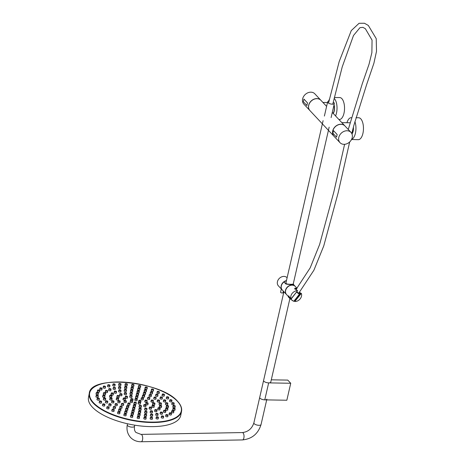 <?xml version="1.0" encoding="UTF-8"?>
<svg xmlns="http://www.w3.org/2000/svg" width="465" height="465" viewBox="0 0 465 465"><rect width="100%" height="100%" fill="white"/><g stroke="black" fill="none" stroke-linecap="round" stroke-linejoin="round"><path stroke-width="0.7" d="M289.916 298.513L270.764 382.125A3.679 1.389 -167.1 0 1 267.509 382.776A3.679 1.389 -167.1 0 1 263.707 381.004A3.679 1.389 -167.1 0 1 263.585 380.48A3.679 1.389 12.9 0 0 268.66 382.881L290.73 383.265L286.841 400.237L264.771 399.853A3.679 1.389 12.9 0 1 259.703 397.453L253.867 422.912C251.943 428.684 248.101 431.904 242.346 432.566L141.023 434.386L135.96 432.462C134.629 431.241 134.147 429.172 134.507 426.271L134.722 425.167M99.19 399.778A1.174 0.459 -169 0 1 99.208 399.801A1.174 0.459 -169 0 1 99.237 399.958A1.174 0.459 -169 0 1 98.185 400.214A1.174 0.459 -169 0 1 96.964 399.668A1.174 0.459 -169 0 1 96.987 399.644M96.964 399.668A1.174 0.459 -169 0 1 96.929 399.511A1.174 0.459 -169 0 1 97.04 399.359M98.127 396.918A1.174 0.459 -169 0 1 98.173 397.029A1.174 0.459 -169 0 1 98.167 397.098A1.174 0.459 -169 0 1 97.016 397.343A1.174 0.459 -169 0 1 95.866 396.715A1.174 0.459 -169 0 1 95.866 396.651A1.174 0.459 -169 0 1 95.97 396.5M98.225 394.215A1.174 0.459 -169 0 1 98.272 394.39A1.174 0.459 -169 0 1 98.266 394.401A1.174 0.459 -169 0 1 97.016 394.616A1.174 0.459 -169 0 1 95.964 393.942A1.174 0.459 -169 0 1 96.075 393.797M99.493 391.751A1.174 0.459 -169 0 1 99.533 391.925A1.174 0.459 -169 0 1 99.493 392.012A1.174 0.459 -169 0 1 98.179 392.129A1.174 0.459 -169 0 1 97.232 391.478A1.174 0.459 -169 0 1 97.272 391.391A1.174 0.459 -169 0 1 97.336 391.332M101.882 389.594A1.174 0.459 -169 0 1 101.928 389.775A1.174 0.459 -169 0 1 101.818 389.926A1.174 0.459 -169 0 1 100.475 389.955A1.174 0.459 -169 0 1 99.62 389.327A1.174 0.459 -169 0 1 99.731 389.176M105.328 387.822A1.174 0.459 -169 0 1 105.375 388.002A1.174 0.459 -169 0 1 105.16 388.205A1.174 0.459 -169 0 1 103.823 388.153A1.174 0.459 -169 0 1 103.067 387.554A1.174 0.459 -169 0 1 103.178 387.403M109.728 386.485A1.174 0.459 -169 0 1 109.769 386.665A1.174 0.459 -169 0 1 109.426 386.903A1.174 0.459 -169 0 1 108.13 386.781A1.174 0.459 -169 0 1 107.467 386.212A1.174 0.459 -169 0 1 107.572 386.066M114.936 385.619A1.174 0.459 -169 0 1 114.983 385.799A1.174 0.459 -169 0 1 114.477 386.066A1.174 0.459 -169 0 1 113.251 385.88A1.174 0.459 -169 0 1 112.675 385.346A1.174 0.459 -169 0 1 112.786 385.2M120.755 385.537A1.174 0.459 -169 0 1 120.766 385.561L121.022 384.142A1.099 0.43 11 0 0 120.935 383.916A1.099 0.43 11 0 0 119.761 383.474A1.099 0.43 11 0 0 118.871 383.724A1.099 0.43 11 0 0 118.964 383.95A1.099 0.43 11 0 0 120.133 384.392A1.099 0.43 11 0 0 121.022 384.142M120.807 385.252A1.174 0.459 -169 0 1 120.853 385.433A1.174 0.459 -169 0 1 120.173 385.712A1.174 0.459 -169 0 1 118.546 384.985A1.174 0.459 -169 0 1 118.656 384.834M127.154 385.398A1.174 0.459 -169 0 1 127.201 385.578A1.174 0.459 -169 0 1 126.329 385.851A1.174 0.459 -169 0 1 124.893 385.13A1.174 0.459 -169 0 1 125.004 384.979M133.792 386.055A1.174 0.459 -169 0 1 133.839 386.229A1.174 0.459 -169 0 1 132.769 386.485A1.174 0.459 -169 0 1 131.531 385.781A1.174 0.459 -169 0 1 131.642 385.636M140.511 387.194A1.174 0.459 -169 0 1 140.558 387.368A1.174 0.459 -169 0 1 139.285 387.589A1.174 0.459 -169 0 1 138.25 386.921A1.174 0.459 -169 0 1 138.361 386.775M147.114 388.781A1.174 0.459 -169 0 1 147.155 388.961A1.174 0.459 -169 0 1 145.69 389.135A1.174 0.459 -169 0 1 144.853 388.513A1.174 0.459 -169 0 1 144.958 388.362M153.392 390.78A1.174 0.459 -169 0 1 153.438 390.955A1.174 0.459 -169 0 1 151.782 391.071A1.174 0.459 -169 0 1 151.131 390.507A1.174 0.459 -169 0 1 151.241 390.362M159.164 393.117A1.174 0.459 -169 0 1 159.21 393.297A1.174 0.459 -169 0 1 158.542 393.576A1.174 0.459 -169 0 1 157.379 393.338A1.174 0.459 -169 0 1 156.903 392.849A1.174 0.459 -169 0 1 157.007 392.698M164.244 395.732A1.174 0.459 -169 0 1 164.29 395.907A1.174 0.459 -169 0 1 163.529 396.186A1.174 0.459 -169 0 1 162.308 395.872A1.174 0.459 -169 0 1 161.983 395.459A1.174 0.459 -169 0 1 162.093 395.314M168.487 398.534A1.174 0.459 -169 0 1 168.533 398.714A1.174 0.459 -169 0 1 167.679 398.987A1.174 0.459 -169 0 1 166.424 398.592A1.174 0.459 -169 0 1 166.226 398.261A1.174 0.459 -169 0 1 166.336 398.116M171.759 401.446A1.174 0.459 -169 0 1 171.806 401.626A1.174 0.459 -169 0 1 170.853 401.894A1.174 0.459 -169 0 1 169.597 401.417A1.174 0.459 -169 0 1 169.498 401.173A1.174 0.459 -169 0 1 169.609 401.028M173.968 404.376A1.174 0.459 -169 0 1 173.98 404.399A1.174 0.459 -169 0 1 174.009 404.556A1.174 0.459 -169 0 1 172.957 404.812A1.174 0.459 -169 0 1 171.736 404.259A1.174 0.459 -169 0 1 171.707 404.108A1.174 0.459 -169 0 1 171.812 403.957M175.032 407.241A1.174 0.459 -169 0 1 175.078 407.346A1.174 0.459 -169 0 1 175.078 407.416A1.174 0.459 -169 0 1 173.922 407.66A1.174 0.459 -169 0 1 172.771 407.038A1.174 0.459 -169 0 1 172.771 406.968A1.174 0.459 -169 0 1 172.881 406.823M174.933 409.944A1.174 0.459 -169 0 1 174.98 410.118A1.174 0.459 -169 0 1 173.724 410.345A1.174 0.459 -169 0 1 172.672 409.671A1.174 0.459 -169 0 1 172.678 409.659A1.174 0.459 -169 0 1 172.782 409.526M173.666 412.409A1.174 0.459 -169 0 1 173.712 412.589A1.174 0.459 -169 0 1 173.672 412.67A1.174 0.459 -169 0 1 172.358 412.792A1.174 0.459 -169 0 1 171.405 412.141A1.174 0.459 -169 0 1 171.446 412.054A1.174 0.459 -169 0 1 171.515 411.99M171.277 414.559A1.174 0.459 -169 0 1 171.323 414.739A1.174 0.459 -169 0 1 171.207 414.89A1.174 0.459 -169 0 1 169.865 414.92A1.174 0.459 -169 0 1 169.016 414.292A1.174 0.459 -169 0 1 169.12 414.141M167.83 416.332A1.174 0.459 -169 0 1 167.877 416.512A1.174 0.459 -169 0 1 167.656 416.716A1.174 0.459 -169 0 1 166.325 416.663A1.174 0.459 -169 0 1 165.569 416.065A1.174 0.459 -169 0 1 165.674 415.913M163.43 417.675A1.174 0.459 -169 0 1 163.477 417.849A1.174 0.459 -169 0 1 163.128 418.093A1.174 0.459 -169 0 1 161.832 417.971A1.174 0.459 -169 0 1 161.169 417.401A1.174 0.459 -169 0 1 161.279 417.256M158.222 418.541A1.174 0.459 -169 0 1 158.269 418.715A1.174 0.459 -169 0 1 157.763 418.988A1.174 0.459 -169 0 1 156.531 418.802A1.174 0.459 -169 0 1 155.961 418.268A1.174 0.459 -169 0 1 156.066 418.122M152.351 418.907A1.174 0.459 -169 0 1 152.398 419.081A1.174 0.459 -169 0 1 151.718 419.36A1.174 0.459 -169 0 1 150.09 418.634A1.174 0.459 -169 0 1 150.201 418.488M146.004 418.762A1.174 0.459 -169 0 1 146.045 418.936A1.174 0.459 -169 0 1 145.179 419.215A1.174 0.459 -169 0 1 143.743 418.488A1.174 0.459 -169 0 1 143.848 418.343M139.366 418.105A1.174 0.459 -169 0 1 139.413 418.285A1.174 0.459 -169 0 1 138.343 418.541A1.174 0.459 -169 0 1 137.105 417.837A1.174 0.459 -169 0 1 137.216 417.686M132.647 416.966A1.174 0.459 -169 0 1 132.694 417.146A1.174 0.459 -169 0 1 131.421 417.367A1.174 0.459 -169 0 1 130.386 416.698A1.174 0.459 -169 0 1 130.496 416.547M126.044 415.373A1.174 0.459 -169 0 1 126.091 415.553A1.174 0.459 -169 0 1 124.62 415.727A1.174 0.459 -169 0 1 123.783 415.106A1.174 0.459 -169 0 1 123.893 414.954M119.767 413.379A1.174 0.459 -169 0 1 119.813 413.559A1.174 0.459 -169 0 1 118.151 413.67A1.174 0.459 -169 0 1 117.506 413.106A1.174 0.459 -169 0 1 117.616 412.961M113.995 411.043A1.174 0.459 -169 0 1 114.041 411.217A1.174 0.459 -169 0 1 113.373 411.496A1.174 0.459 -169 0 1 112.21 411.263A1.174 0.459 -169 0 1 111.734 410.769A1.174 0.459 -169 0 1 111.844 410.624M108.915 408.427A1.174 0.459 -169 0 1 108.961 408.607A1.174 0.459 -169 0 1 108.2 408.886A1.174 0.459 -169 0 1 106.973 408.572A1.174 0.459 -169 0 1 106.654 408.16A1.174 0.459 -169 0 1 106.758 408.008M104.672 405.625A1.174 0.459 -169 0 1 104.718 405.8A1.174 0.459 -169 0 1 103.858 406.079A1.174 0.459 -169 0 1 102.602 405.683A1.174 0.459 -169 0 1 102.41 405.352A1.174 0.459 -169 0 1 102.515 405.207M101.399 402.713A1.174 0.459 -169 0 1 101.44 402.888A1.174 0.459 -169 0 1 100.487 403.161A1.174 0.459 -169 0 1 99.231 402.684A1.174 0.459 -169 0 1 99.138 402.44A1.174 0.459 -169 0 1 99.243 402.295M105.52 399.708A1.174 0.459 -169 0 1 105.543 399.749A1.174 0.459 -169 0 1 105.567 399.883A1.174 0.459 -169 0 1 104.491 400.138A1.174 0.459 -169 0 1 103.282 399.575A1.174 0.459 -169 0 1 103.311 399.569M104.811 396.918A1.174 0.459 -169 0 1 104.858 397.058A1.174 0.459 -169 0 1 104.858 397.093A1.174 0.459 -169 0 1 103.66 397.331A1.174 0.459 -169 0 1 102.544 396.68A1.174 0.459 -169 0 1 102.55 396.645A1.174 0.459 -169 0 1 102.655 396.5M105.485 394.349A1.174 0.459 -169 0 1 105.532 394.529A1.174 0.459 -169 0 1 105.509 394.587A1.174 0.459 -169 0 1 104.218 394.744A1.174 0.459 -169 0 1 103.224 394.082A1.174 0.459 -169 0 1 103.247 394.024A1.174 0.459 -169 0 1 103.335 393.931M107.467 392.408A1.174 0.459 -169 0 1 107.485 392.431A1.174 0.459 -169 0 1 106.136 392.489A1.174 0.459 -169 0 1 105.264 391.856A1.174 0.459 -169 0 1 105.357 391.716A1.174 0.459 -169 0 1 105.369 391.704M107.525 392.123A1.174 0.459 -169 0 1 107.566 392.303A1.174 0.459 -169 0 1 107.473 392.443M110.827 390.333A1.174 0.459 -169 0 1 110.873 390.513A1.174 0.459 -169 0 1 110.658 390.716A1.174 0.459 -169 0 1 109.322 390.664A1.174 0.459 -169 0 1 108.566 390.059A1.174 0.459 -169 0 1 108.676 389.914M120.627 388.345A1.174 0.459 -169 0 1 120.668 388.525A1.174 0.459 -169 0 1 120.098 388.798A1.174 0.459 -169 0 1 118.901 388.595A1.174 0.459 -169 0 1 118.366 388.072A1.174 0.459 -169 0 1 118.47 387.926M126.683 388.234A1.174 0.459 -169 0 1 126.73 388.415A1.174 0.459 -169 0 1 125.939 388.694A1.174 0.459 -169 0 1 124.422 387.967A1.174 0.459 -169 0 1 124.533 387.816M133.176 388.734A1.174 0.459 -169 0 1 133.222 388.909A1.174 0.459 -169 0 1 132.194 389.17A1.174 0.459 -169 0 1 130.915 388.461A1.174 0.459 -169 0 1 131.025 388.316M139.82 389.81A1.174 0.459 -169 0 1 139.866 389.99A1.174 0.459 -169 0 1 138.593 390.211A1.174 0.459 -169 0 1 137.559 389.542A1.174 0.459 -169 0 1 137.669 389.391M146.318 391.425A1.174 0.459 -169 0 1 146.365 391.606A1.174 0.459 -169 0 1 144.859 391.768A1.174 0.459 -169 0 1 144.057 391.158A1.174 0.459 -169 0 1 144.167 391.007M152.34 393.791A1.174 0.459 -169 0 1 152.357 393.814L152.613 392.396A1.099 0.43 11 0 0 152.52 392.169A1.099 0.43 11 0 0 151.346 391.728A1.099 0.43 11 0 0 150.457 391.978A1.099 0.43 11 0 0 150.55 392.204A1.099 0.43 11 0 0 151.718 392.652A1.099 0.43 11 0 0 152.613 392.396M152.392 393.506A1.174 0.459 -169 0 1 152.439 393.686A1.174 0.459 -169 0 1 150.712 393.774A1.174 0.459 -169 0 1 150.131 393.239A1.174 0.459 -169 0 1 150.242 393.088M157.78 395.965A1.174 0.459 -169 0 1 157.821 396.139A1.174 0.459 -169 0 1 157.1 396.424A1.174 0.459 -169 0 1 155.897 396.139A1.174 0.459 -169 0 1 155.513 395.692A1.174 0.459 -169 0 1 155.624 395.546M162.233 398.685A1.174 0.459 -169 0 1 162.279 398.865A1.174 0.459 -169 0 1 161.442 399.144A1.174 0.459 -169 0 1 160.193 398.761A1.174 0.459 -169 0 1 159.972 398.418A1.174 0.459 -169 0 1 160.082 398.267M165.569 401.557A1.174 0.459 -169 0 1 165.616 401.737A1.174 0.459 -169 0 1 164.662 402.004A1.174 0.459 -169 0 1 163.407 401.528A1.174 0.459 -169 0 1 163.308 401.289A1.174 0.459 -169 0 1 163.418 401.138M167.638 404.451A1.174 0.459 -169 0 1 167.662 404.492A1.174 0.459 -169 0 1 167.685 404.631A1.174 0.459 -169 0 1 166.609 404.887A1.174 0.459 -169 0 1 165.401 404.318A1.174 0.459 -169 0 1 165.377 404.178A1.174 0.459 -169 0 1 165.488 404.033M168.347 407.241A1.174 0.459 -169 0 1 168.4 407.381A1.174 0.459 -169 0 1 168.394 407.421A1.174 0.459 -169 0 1 167.197 407.654A1.174 0.459 -169 0 1 166.086 407.009A1.174 0.459 -169 0 1 166.086 406.968A1.174 0.459 -169 0 1 166.197 406.823M167.673 409.805A1.174 0.459 -169 0 1 167.72 409.985A1.174 0.459 -169 0 1 167.696 410.043A1.174 0.459 -169 0 1 166.4 410.194A1.174 0.459 -169 0 1 165.412 409.537A1.174 0.459 -169 0 1 165.43 409.479A1.174 0.459 -169 0 1 165.517 409.386M165.633 412.031A1.174 0.459 -169 0 1 165.68 412.211A1.174 0.459 -169 0 1 165.587 412.35A1.174 0.459 -169 0 1 164.244 412.397A1.174 0.459 -169 0 1 163.372 411.763A1.174 0.459 -169 0 1 163.471 411.624A1.174 0.459 -169 0 1 163.482 411.612M162.332 413.827A1.174 0.459 -169 0 1 162.372 414.001A1.174 0.459 -169 0 1 162.157 414.205A1.174 0.459 -169 0 1 160.826 414.152A1.174 0.459 -169 0 1 160.07 413.554A1.174 0.459 -169 0 1 160.175 413.408M157.897 415.106A1.174 0.459 -169 0 1 157.943 415.28A1.174 0.459 -169 0 1 157.565 415.53A1.174 0.459 -169 0 1 156.281 415.396A1.174 0.459 -169 0 1 155.636 414.832A1.174 0.459 -169 0 1 155.746 414.687M152.532 415.815A1.174 0.459 -169 0 1 152.578 415.989A1.174 0.459 -169 0 1 152.008 416.268A1.174 0.459 -169 0 1 150.811 416.065A1.174 0.459 -169 0 1 150.271 415.541A1.174 0.459 -169 0 1 150.381 415.396M146.475 415.919A1.174 0.459 -169 0 1 146.522 416.099A1.174 0.459 -169 0 1 145.725 416.378A1.174 0.459 -169 0 1 144.214 415.652A1.174 0.459 -169 0 1 144.319 415.501M139.982 415.425A1.174 0.459 -169 0 1 140.023 415.605A1.174 0.459 -169 0 1 138.994 415.867A1.174 0.459 -169 0 1 137.721 415.152A1.174 0.459 -169 0 1 137.826 415.007M133.339 414.344A1.174 0.459 -169 0 1 133.385 414.524A1.174 0.459 -169 0 1 132.112 414.745A1.174 0.459 -169 0 1 131.078 414.077A1.174 0.459 -169 0 1 131.188 413.926M126.84 412.728A1.174 0.459 -169 0 1 126.887 412.908A1.174 0.459 -169 0 1 125.376 413.071A1.174 0.459 -169 0 1 124.579 412.461A1.174 0.459 -169 0 1 124.684 412.31M120.766 410.647A1.174 0.459 -169 0 1 120.813 410.827A1.174 0.459 -169 0 1 119.081 410.915A1.174 0.459 -169 0 1 118.505 410.38A1.174 0.459 -169 0 1 118.61 410.229M115.384 408.194A1.174 0.459 -169 0 1 115.425 408.375A1.174 0.459 -169 0 1 114.704 408.654A1.174 0.459 -169 0 1 113.501 408.369A1.174 0.459 -169 0 1 113.123 407.921A1.174 0.459 -169 0 1 113.228 407.776M110.926 405.474A1.174 0.459 -169 0 1 110.972 405.649A1.174 0.459 -169 0 1 110.135 405.928A1.174 0.459 -169 0 1 108.886 405.55A1.174 0.459 -169 0 1 108.665 405.201A1.174 0.459 -169 0 1 108.769 405.056M107.589 402.603A1.174 0.459 -169 0 1 107.636 402.777A1.174 0.459 -169 0 1 106.683 403.05A1.174 0.459 -169 0 1 105.427 402.574A1.174 0.459 -169 0 1 105.328 402.33A1.174 0.459 -169 0 1 105.439 402.184M111.914 399.656A1.174 0.459 -169 0 1 111.949 399.72A1.174 0.459 -169 0 1 111.96 399.83A1.174 0.459 -169 0 1 110.856 400.08A1.174 0.459 -169 0 1 109.664 399.493A1.174 0.459 -169 0 1 109.653 399.383A1.174 0.459 -169 0 1 109.757 399.237M109.787 395.453A1.099 0.43 11 0 0 109.88 395.68A1.099 0.43 11 0 0 111.054 396.122A1.099 0.43 11 0 0 111.943 395.872A1.099 0.43 11 0 0 111.85 395.645A1.099 0.43 11 0 0 110.682 395.204A1.099 0.43 11 0 0 109.787 395.453L109.508 396.889A1.174 0.459 -169 0 1 109.519 396.848M111.728 396.982A1.174 0.459 -169 0 1 111.769 397.162A1.174 0.459 -169 0 1 110.513 397.383A1.174 0.459 -169 0 1 109.467 396.709A1.174 0.459 -169 0 1 109.571 396.564M113.175 394.942A1.174 0.459 -169 0 1 113.193 394.965A1.174 0.459 -169 0 1 111.873 395.029A1.174 0.459 -169 0 1 110.972 394.39A1.174 0.459 -169 0 1 111.042 394.268A1.174 0.459 -169 0 1 111.077 394.239M113.233 394.657A1.174 0.459 -169 0 1 113.28 394.837A1.174 0.459 -169 0 1 113.204 394.954M116.273 393.123A1.174 0.459 -169 0 1 116.291 393.152L116.546 391.733A1.099 0.43 11 0 0 116.453 391.507A1.099 0.43 11 0 0 115.285 391.059A1.099 0.43 11 0 0 114.39 391.315A1.099 0.43 11 0 0 114.483 391.542A1.099 0.43 11 0 0 115.657 391.983A1.099 0.43 11 0 0 116.546 391.733M116.331 392.844A1.174 0.459 -169 0 1 116.378 393.018A1.174 0.459 -169 0 1 116.157 393.221A1.174 0.459 -169 0 1 114.826 393.169A1.174 0.459 -169 0 1 114.07 392.57A1.174 0.459 -169 0 1 114.175 392.425M120.755 391.937A1.174 0.459 -169 0 1 120.766 391.96L121.022 390.542A1.099 0.43 11 0 0 120.929 390.315A1.099 0.43 11 0 0 119.761 389.873A1.099 0.43 11 0 0 118.871 390.123A1.099 0.43 11 0 0 118.964 390.35A1.099 0.43 11 0 0 120.133 390.798A1.099 0.43 11 0 0 121.022 390.542M120.807 391.652A1.174 0.459 -169 0 1 120.853 391.832A1.174 0.459 -169 0 1 120.429 392.088A1.174 0.459 -169 0 1 119.162 391.937A1.174 0.459 -169 0 1 118.546 391.385A1.174 0.459 -169 0 1 118.656 391.234M126.358 391.175A1.174 0.459 -169 0 1 126.404 391.356A1.174 0.459 -169 0 1 125.724 391.635A1.174 0.459 -169 0 1 124.097 390.908A1.174 0.459 -169 0 1 124.207 390.757M132.554 391.722A1.174 0.459 -169 0 1 132.566 391.751L132.821 390.333A1.099 0.43 11 0 0 132.734 390.106A1.099 0.43 11 0 0 131.56 389.658A1.099 0.43 11 0 0 130.671 389.914A1.099 0.43 11 0 0 130.764 390.141A1.099 0.43 11 0 0 131.932 390.583A1.099 0.43 11 0 0 132.821 390.333M132.606 391.443A1.174 0.459 -169 0 1 132.653 391.617A1.174 0.459 -169 0 1 131.682 391.885A1.174 0.459 -169 0 1 130.345 391.17A1.174 0.459 -169 0 1 130.456 391.024M139.128 392.431A1.174 0.459 -169 0 1 139.175 392.611A1.174 0.459 -169 0 1 137.902 392.832A1.174 0.459 -169 0 1 136.867 392.164A1.174 0.459 -169 0 1 136.977 392.012M145.475 394.082A1.174 0.459 -169 0 1 145.522 394.256A1.174 0.459 -169 0 1 143.952 394.401A1.174 0.459 -169 0 1 143.214 393.809A1.174 0.459 -169 0 1 143.319 393.663M151.212 396.273A1.174 0.459 -169 0 1 151.259 396.447A1.174 0.459 -169 0 1 150.59 396.732A1.174 0.459 -169 0 1 149.428 396.494A1.174 0.459 -169 0 1 148.951 396A1.174 0.459 -169 0 1 149.062 395.855M155.955 398.86A1.174 0.459 -169 0 1 156.002 399.04A1.174 0.459 -169 0 1 155.194 399.319A1.174 0.459 -169 0 1 153.95 398.964A1.174 0.459 -169 0 1 153.694 398.592A1.174 0.459 -169 0 1 153.805 398.441M159.379 401.667A1.174 0.459 -169 0 1 159.425 401.847A1.174 0.459 -169 0 1 158.466 402.115A1.174 0.459 -169 0 1 157.217 401.644A1.174 0.459 -169 0 1 157.118 401.4A1.174 0.459 -169 0 1 157.222 401.249M161.245 404.504A1.174 0.459 -169 0 1 161.279 404.567A1.174 0.459 -169 0 1 161.291 404.684A1.174 0.459 -169 0 1 160.187 404.934A1.174 0.459 -169 0 1 158.995 404.347A1.174 0.459 -169 0 1 158.983 404.236A1.174 0.459 -169 0 1 159.094 404.085M161.431 407.177A1.174 0.459 -169 0 1 161.477 407.352A1.174 0.459 -169 0 1 161.477 407.363A1.174 0.459 -169 0 1 160.222 407.578A1.174 0.459 -169 0 1 159.169 406.904A1.174 0.459 -169 0 1 159.175 406.892A1.174 0.459 -169 0 1 159.28 406.759M159.925 409.496A1.174 0.459 -169 0 1 159.972 409.677A1.174 0.459 -169 0 1 159.902 409.793A1.174 0.459 -169 0 1 158.565 409.868A1.174 0.459 -169 0 1 157.664 409.229A1.174 0.459 -169 0 1 157.74 409.107A1.174 0.459 -169 0 1 157.775 409.078M156.827 411.316A1.174 0.459 -169 0 1 156.874 411.496A1.174 0.459 -169 0 1 156.659 411.699A1.174 0.459 -169 0 1 155.322 411.641A1.174 0.459 -169 0 1 154.566 411.043A1.174 0.459 -169 0 1 154.676 410.897M152.351 412.502A1.174 0.459 -169 0 1 152.398 412.682A1.174 0.459 -169 0 1 151.974 412.937A1.174 0.459 -169 0 1 150.707 412.786A1.174 0.459 -169 0 1 150.09 412.234A1.174 0.459 -169 0 1 150.201 412.083M146.8 412.984A1.174 0.459 -169 0 1 146.847 413.158A1.174 0.459 -169 0 1 146.167 413.437A1.174 0.459 -169 0 1 144.539 412.711A1.174 0.459 -169 0 1 144.644 412.565M140.552 412.717A1.174 0.459 -169 0 1 140.599 412.897A1.174 0.459 -169 0 1 139.628 413.164A1.174 0.459 -169 0 1 138.291 412.443A1.174 0.459 -169 0 1 138.396 412.298M134.03 411.728A1.174 0.459 -169 0 1 134.077 411.903A1.174 0.459 -169 0 1 132.804 412.124A1.174 0.459 -169 0 1 131.769 411.455A1.174 0.459 -169 0 1 131.88 411.31M127.683 410.078A1.174 0.459 -169 0 1 127.73 410.258A1.174 0.459 -169 0 1 126.166 410.403A1.174 0.459 -169 0 1 125.422 409.81A1.174 0.459 -169 0 1 125.533 409.659M121.946 407.886A1.174 0.459 -169 0 1 121.993 408.061A1.174 0.459 -169 0 1 121.324 408.346A1.174 0.459 -169 0 1 120.162 408.107A1.174 0.459 -169 0 1 119.685 407.613A1.174 0.459 -169 0 1 119.796 407.468M117.203 405.3A1.174 0.459 -169 0 1 117.25 405.474A1.174 0.459 -169 0 1 116.442 405.753A1.174 0.459 -169 0 1 115.198 405.399A1.174 0.459 -169 0 1 114.942 405.027A1.174 0.459 -169 0 1 115.053 404.881M113.78 402.487A1.174 0.459 -169 0 1 113.826 402.667A1.174 0.459 -169 0 1 112.873 402.934A1.174 0.459 -169 0 1 111.617 402.463A1.174 0.459 -169 0 1 111.519 402.219A1.174 0.459 -169 0 1 111.629 402.068M118.43 399.644A1.174 0.459 -169 0 1 118.476 399.749A1.174 0.459 -169 0 1 118.476 399.819A1.174 0.459 -169 0 1 117.32 400.063A1.174 0.459 -169 0 1 116.169 399.441A1.174 0.459 -169 0 1 116.169 399.371A1.174 0.459 -169 0 1 116.273 399.226M119.075 397.203A1.174 0.459 -169 0 1 119.121 397.383A1.174 0.459 -169 0 1 119.081 397.465A1.174 0.459 -169 0 1 117.761 397.587A1.174 0.459 -169 0 1 116.814 396.93A1.174 0.459 -169 0 1 116.855 396.848A1.174 0.459 -169 0 1 116.918 396.785M121.83 395.349A1.174 0.459 -169 0 1 121.877 395.529A1.174 0.459 -169 0 1 121.661 395.732A1.174 0.459 -169 0 1 120.325 395.68A1.174 0.459 -169 0 1 119.569 395.081A1.174 0.459 -169 0 1 119.679 394.93M126.364 394.308A1.174 0.459 -169 0 1 126.41 394.489A1.174 0.459 -169 0 1 125.905 394.756A1.174 0.459 -169 0 1 124.678 394.576A1.174 0.459 -169 0 1 124.103 394.041A1.174 0.459 -169 0 1 124.213 393.89M132.13 394.204A1.174 0.459 -169 0 1 132.176 394.384A1.174 0.459 -169 0 1 131.304 394.657A1.174 0.459 -169 0 1 129.869 393.936A1.174 0.459 -169 0 1 129.979 393.785M138.436 395.052A1.174 0.459 -169 0 1 138.483 395.227A1.174 0.459 -169 0 1 137.21 395.453A1.174 0.459 -169 0 1 136.175 394.779A1.174 0.459 -169 0 1 136.286 394.634M144.516 396.744A1.174 0.459 -169 0 1 144.563 396.924A1.174 0.459 -169 0 1 142.9 397.04A1.174 0.459 -169 0 1 142.255 396.476A1.174 0.459 -169 0 1 142.36 396.325M149.637 399.08A1.174 0.459 -169 0 1 149.684 399.261A1.174 0.459 -169 0 1 148.922 399.54A1.174 0.459 -169 0 1 147.701 399.226A1.174 0.459 -169 0 1 147.376 398.813A1.174 0.459 -169 0 1 147.486 398.662M153.188 401.777A1.174 0.459 -169 0 1 153.229 401.958A1.174 0.459 -169 0 1 152.276 402.225A1.174 0.459 -169 0 1 151.02 401.754A1.174 0.459 -169 0 1 150.922 401.51A1.174 0.459 -169 0 1 151.032 401.359M154.729 404.515A1.174 0.459 -169 0 1 154.775 404.62A1.174 0.459 -169 0 1 154.775 404.69A1.174 0.459 -169 0 1 153.619 404.934A1.174 0.459 -169 0 1 152.468 404.312A1.174 0.459 -169 0 1 152.468 404.242A1.174 0.459 -169 0 1 152.578 404.097M154.084 406.956A1.174 0.459 -169 0 1 154.13 407.131A1.174 0.459 -169 0 1 154.089 407.218A1.174 0.459 -169 0 1 152.776 407.334A1.174 0.459 -169 0 1 151.822 406.683A1.174 0.459 -169 0 1 151.863 406.596A1.174 0.459 -169 0 1 151.933 406.538M151.328 408.805A1.174 0.459 -169 0 1 151.375 408.985A1.174 0.459 -169 0 1 151.16 409.188A1.174 0.459 -169 0 1 149.823 409.136A1.174 0.459 -169 0 1 149.067 408.537A1.174 0.459 -169 0 1 149.178 408.386M146.795 409.851A1.174 0.459 -169 0 1 146.841 410.025A1.174 0.459 -169 0 1 146.335 410.293A1.174 0.459 -169 0 1 145.103 410.113A1.174 0.459 -169 0 1 144.534 409.578A1.174 0.459 -169 0 1 144.644 409.427M141.029 409.95A1.174 0.459 -169 0 1 141.069 410.13A1.174 0.459 -169 0 1 140.203 410.403A1.174 0.459 -169 0 1 138.768 409.682A1.174 0.459 -169 0 1 138.872 409.531M134.722 409.107A1.174 0.459 -169 0 1 134.769 409.281A1.174 0.459 -169 0 1 133.496 409.508A1.174 0.459 -169 0 1 132.461 408.834A1.174 0.459 -169 0 1 132.572 408.689M128.642 407.416A1.174 0.459 -169 0 1 128.689 407.59A1.174 0.459 -169 0 1 127.032 407.706A1.174 0.459 -169 0 1 126.381 407.142A1.174 0.459 -169 0 1 126.492 406.991M123.521 405.073A1.174 0.459 -169 0 1 123.568 405.253A1.174 0.459 -169 0 1 122.807 405.532A1.174 0.459 -169 0 1 121.586 405.218A1.174 0.459 -169 0 1 121.26 404.806A1.174 0.459 -169 0 1 121.371 404.655M119.976 402.376A1.174 0.459 -169 0 1 120.017 402.556A1.174 0.459 -169 0 1 119.063 402.824A1.174 0.459 -169 0 1 117.808 402.353A1.174 0.459 -169 0 1 117.715 402.109A1.174 0.459 -169 0 1 117.819 401.958M125.225 399.749A1.174 0.459 -169 0 1 125.271 399.929A1.174 0.459 -169 0 1 124.016 400.156A1.174 0.459 -169 0 1 122.963 399.482A1.174 0.459 -169 0 1 122.969 399.47A1.174 0.459 -169 0 1 123.074 399.33M127.329 397.86A1.174 0.459 -169 0 1 127.375 398.034A1.174 0.459 -169 0 1 127.16 398.238A1.174 0.459 -169 0 1 125.823 398.185A1.174 0.459 -169 0 1 125.068 397.587A1.174 0.459 -169 0 1 125.178 397.441M131.909 397.098A1.174 0.459 -169 0 1 131.955 397.279A1.174 0.459 -169 0 1 131.275 397.558A1.174 0.459 -169 0 1 129.648 396.825A1.174 0.459 -169 0 1 129.758 396.68M137.745 397.674A1.174 0.459 -169 0 1 137.791 397.848A1.174 0.459 -169 0 1 136.518 398.075A1.174 0.459 -169 0 1 135.484 397.401A1.174 0.459 -169 0 1 135.588 397.255M143.267 399.429A1.174 0.459 -169 0 1 143.307 399.604A1.174 0.459 -169 0 1 142.645 399.883A1.174 0.459 -169 0 1 141.476 399.65A1.174 0.459 -169 0 1 141.005 399.156A1.174 0.459 -169 0 1 141.11 399.011M146.992 401.894A1.174 0.459 -169 0 1 147.039 402.068A1.174 0.459 -169 0 1 146.086 402.341A1.174 0.459 -169 0 1 144.83 401.865A1.174 0.459 -169 0 1 144.731 401.621A1.174 0.459 -169 0 1 144.842 401.475M147.934 404.405A1.174 0.459 -169 0 1 147.98 404.585A1.174 0.459 -169 0 1 147.975 404.597A1.174 0.459 -169 0 1 146.719 404.812A1.174 0.459 -169 0 1 145.673 404.137A1.174 0.459 -169 0 1 145.673 404.126A1.174 0.459 -169 0 1 145.778 403.986M145.83 406.3A1.174 0.459 -169 0 1 145.876 406.474A1.174 0.459 -169 0 1 145.661 406.677A1.174 0.459 -169 0 1 144.324 406.625A1.174 0.459 -169 0 1 143.569 406.026A1.174 0.459 -169 0 1 143.679 405.881M141.25 407.061A1.174 0.459 -169 0 1 141.29 407.235A1.174 0.459 -169 0 1 140.61 407.52A1.174 0.459 -169 0 1 138.989 406.788A1.174 0.459 -169 0 1 139.093 406.643M133.478 404.957A1.099 0.43 11 0 0 133.571 405.184A1.099 0.43 11 0 0 134.74 405.625A1.099 0.43 11 0 0 135.629 405.375A1.099 0.43 11 0 0 135.542 405.149A1.099 0.43 11 0 0 134.368 404.707A1.099 0.43 11 0 0 133.478 404.957L133.199 406.393A1.174 0.459 -169 0 1 133.205 406.352M135.414 406.486A1.174 0.459 -169 0 1 135.46 406.666A1.174 0.459 -169 0 1 134.187 406.887A1.174 0.459 -169 0 1 133.153 406.212A1.174 0.459 -169 0 1 133.263 406.067M129.898 404.73A1.174 0.459 -169 0 1 129.938 404.91A1.174 0.459 -169 0 1 129.276 405.189A1.174 0.459 -169 0 1 128.108 404.951A1.174 0.459 -169 0 1 127.631 404.463A1.174 0.459 -169 0 1 127.741 404.312M126.166 402.266A1.174 0.459 -169 0 1 126.213 402.446A1.174 0.459 -169 0 1 125.254 402.713A1.174 0.459 -169 0 1 124.004 402.237A1.174 0.459 -169 0 1 123.905 401.993A1.174 0.459 -169 0 1 124.016 401.847M132.827 400.371A1.174 0.459 -169 0 1 132.874 400.545A1.174 0.459 -169 0 1 132.659 400.749A1.174 0.459 -169 0 1 132.467 400.801M137.053 400.295A1.174 0.459 -169 0 1 137.099 400.47A1.174 0.459 -169 0 1 135.827 400.691A1.174 0.459 -169 0 1 134.792 400.022A1.174 0.459 -169 0 1 134.897 399.877M140.802 402.004A1.174 0.459 -169 0 1 140.849 402.178A1.174 0.459 -169 0 1 140.436 402.434M138.704 402.039A1.174 0.459 -169 0 1 138.64 401.975A1.174 0.459 -169 0 1 138.541 401.731A1.174 0.459 -169 0 1 138.651 401.586M140.331 403.789A1.174 0.459 -169 0 1 140.372 403.969A1.174 0.459 -169 0 1 140.157 404.172A1.174 0.459 -169 0 1 138.826 404.12A1.174 0.459 -169 0 1 138.07 403.521A1.174 0.459 -169 0 1 138.175 403.37M136.106 403.864A1.174 0.459 -169 0 1 136.152 404.044A1.174 0.459 -169 0 1 134.879 404.265A1.174 0.459 -169 0 1 133.844 403.597A1.174 0.459 -169 0 1 133.955 403.446M132.356 402.155A1.174 0.459 -169 0 1 132.403 402.33A1.174 0.459 -169 0 1 131.45 402.603A1.174 0.459 -169 0 1 130.194 402.126A1.174 0.459 -169 0 1 130.095 401.882A1.174 0.459 -169 0 1 130.206 401.737M181.548 411.287L180.751 415.385A46.994 18.443 -169 0 1 142.569 426.173A46.994 18.443 -169 0 1 92.401 407.177A46.994 18.443 -169 0 1 88.484 397.447L89.286 393.344A46.994 18.443 11 0 0 93.116 402.986A46.994 18.443 11 0 0 93.198 403.074A46.994 18.443 11 0 0 143.365 422.069A46.994 18.443 11 0 0 181.548 411.287C182.111 408.125 180.815 404.841 177.665 401.435C161.262 381.236 90.413 374.366 89.286 393.344M115.262 389.054A1.174 0.459 -169 0 1 115.308 389.234A1.174 0.459 -169 0 1 114.931 389.484A1.174 0.459 -169 0 1 113.646 389.345A1.174 0.459 -169 0 1 113.001 388.787A1.174 0.459 -169 0 1 113.111 388.635M130.729 400.4A1.174 0.459 -169 0 1 130.566 400.098A1.174 0.459 -169 0 1 130.677 399.952M145.772 406.579A1.174 0.459 -169 0 1 145.789 406.608L146.045 405.189A1.099 0.43 11 0 0 145.952 404.963A1.099 0.43 11 0 0 144.784 404.515A1.099 0.43 11 0 0 143.894 404.771A1.099 0.43 11 0 0 143.981 404.998A1.099 0.43 11 0 0 145.156 405.439A1.099 0.43 11 0 0 146.045 405.189M141.325 397.901A1.099 0.43 11 0 0 141.418 398.127A1.099 0.43 11 0 0 142.586 398.569A1.099 0.43 11 0 0 143.482 398.319A1.099 0.43 11 0 0 143.389 398.087A1.099 0.43 11 0 0 142.22 397.645A1.099 0.43 11 0 0 141.325 397.901L141.046 399.33A1.174 0.459 -169 0 1 141.058 399.29M133.978 412.007A1.174 0.459 -169 0 1 133.99 412.037L134.246 410.618A1.099 0.43 11 0 0 134.158 410.392A1.099 0.43 11 0 0 132.984 409.944A1.099 0.43 11 0 0 132.095 410.2A1.099 0.43 11 0 0 132.188 410.426A1.099 0.43 11 0 0 133.356 410.868A1.099 0.43 11 0 0 134.246 410.618M159.873 409.781A1.174 0.459 -169 0 1 159.884 409.805L160.14 408.386A1.099 0.43 11 0 0 160.053 408.16A1.099 0.43 11 0 0 158.879 407.718A1.099 0.43 11 0 0 157.99 407.968A1.099 0.43 11 0 0 158.083 408.194A1.099 0.43 11 0 0 159.251 408.642A1.099 0.43 11 0 0 160.14 408.386M166.412 405.713A1.099 0.43 11 0 0 166.505 405.939A1.099 0.43 11 0 0 167.673 406.381A1.099 0.43 11 0 0 168.562 406.131A1.099 0.43 11 0 0 168.475 405.904A1.099 0.43 11 0 0 167.301 405.463A1.099 0.43 11 0 0 166.412 405.713L166.133 407.148A1.174 0.459 -169 0 1 166.139 407.108M157.228 391.588A1.099 0.43 11 0 0 157.315 391.815A1.099 0.43 11 0 0 158.489 392.257A1.099 0.43 11 0 0 159.379 392.007A1.099 0.43 11 0 0 159.286 391.78A1.099 0.43 11 0 0 158.117 391.338A1.099 0.43 11 0 0 157.228 391.588L156.949 393.024A1.174 0.459 -169 0 1 156.955 392.983M168.615 397.197A1.099 0.43 11 0 0 167.441 396.755A1.099 0.43 11 0 0 166.551 397.005A1.099 0.43 11 0 0 166.644 397.232A1.099 0.43 11 0 0 167.813 397.674A1.099 0.43 11 0 0 168.702 397.424A1.099 0.43 11 0 0 168.615 397.197M164.372 394.39A1.099 0.43 11 0 0 163.198 393.948A1.099 0.43 11 0 0 162.308 394.198A1.099 0.43 11 0 0 162.401 394.43A1.099 0.43 11 0 0 163.57 394.872A1.099 0.43 11 0 0 164.459 394.616A1.099 0.43 11 0 0 164.372 394.39M153.52 389.443A1.099 0.43 11 0 0 152.346 388.996A1.099 0.43 11 0 0 151.456 389.252A1.099 0.43 11 0 0 151.549 389.478A1.099 0.43 11 0 0 152.718 389.92A1.099 0.43 11 0 0 153.607 389.67A1.099 0.43 11 0 0 153.52 389.443M147.236 387.444A1.099 0.43 11 0 0 146.068 387.002A1.099 0.43 11 0 0 145.173 387.252A1.099 0.43 11 0 0 145.266 387.479A1.099 0.43 11 0 0 146.44 387.926A1.099 0.43 11 0 0 147.329 387.671A1.099 0.43 11 0 0 147.236 387.444M140.639 385.851A1.099 0.43 11 0 0 139.465 385.409A1.099 0.43 11 0 0 138.576 385.665A1.099 0.43 11 0 0 138.669 385.892A1.099 0.43 11 0 0 139.837 386.334A1.099 0.43 11 0 0 140.726 386.084A1.099 0.43 11 0 0 140.639 385.851M133.914 384.712A1.099 0.43 11 0 0 132.746 384.27A1.099 0.43 11 0 0 131.857 384.52A1.099 0.43 11 0 0 131.944 384.753A1.099 0.43 11 0 0 133.118 385.194A1.099 0.43 11 0 0 134.007 384.939A1.099 0.43 11 0 0 133.914 384.712M127.282 384.061A1.099 0.43 11 0 0 126.114 383.619A1.099 0.43 11 0 0 125.219 383.869A1.099 0.43 11 0 0 125.312 384.096A1.099 0.43 11 0 0 126.48 384.543A1.099 0.43 11 0 0 127.375 384.288A1.099 0.43 11 0 0 127.282 384.061M115.064 384.282A1.099 0.43 11 0 0 113.89 383.84A1.099 0.43 11 0 0 113.001 384.09A1.099 0.43 11 0 0 113.094 384.317A1.099 0.43 11 0 0 114.262 384.758A1.099 0.43 11 0 0 115.151 384.509A1.099 0.43 11 0 0 115.064 384.282M109.85 385.148A1.099 0.43 11 0 0 108.682 384.706A1.099 0.43 11 0 0 107.787 384.956A1.099 0.43 11 0 0 107.88 385.183A1.099 0.43 11 0 0 109.048 385.625A1.099 0.43 11 0 0 109.943 385.375A1.099 0.43 11 0 0 109.85 385.148M105.456 386.485A1.099 0.43 11 0 0 104.282 386.043A1.099 0.43 11 0 0 103.393 386.293A1.099 0.43 11 0 0 103.486 386.52A1.099 0.43 11 0 0 104.654 386.967A1.099 0.43 11 0 0 105.543 386.711A1.099 0.43 11 0 0 105.456 386.485M102.009 388.258A1.099 0.43 11 0 0 100.835 387.816A1.099 0.43 11 0 0 99.946 388.066A1.099 0.43 11 0 0 100.039 388.292A1.099 0.43 11 0 0 101.207 388.74A1.099 0.43 11 0 0 102.097 388.484A1.099 0.43 11 0 0 102.009 388.258M99.615 390.414A1.099 0.43 11 0 0 98.446 389.966A1.099 0.43 11 0 0 97.551 390.222A1.099 0.43 11 0 0 97.644 390.449A1.099 0.43 11 0 0 98.818 390.891A1.099 0.43 11 0 0 99.708 390.641A1.099 0.43 11 0 0 99.615 390.414M98.347 392.879A1.099 0.43 11 0 0 97.179 392.431A1.099 0.43 11 0 0 96.29 392.687A1.099 0.43 11 0 0 96.377 392.913A1.099 0.43 11 0 0 97.551 393.355A1.099 0.43 11 0 0 98.441 393.105A1.099 0.43 11 0 0 98.347 392.879M98.249 395.581A1.099 0.43 11 0 0 97.08 395.14A1.099 0.43 11 0 0 96.185 395.39A1.099 0.43 11 0 0 96.278 395.616A1.099 0.43 11 0 0 97.452 396.058A1.099 0.43 11 0 0 98.342 395.808A1.099 0.43 11 0 0 98.249 395.581M99.318 398.441A1.099 0.43 11 0 0 98.15 397.999A1.099 0.43 11 0 0 97.255 398.249A1.099 0.43 11 0 0 97.348 398.476A1.099 0.43 11 0 0 98.516 398.924A1.099 0.43 11 0 0 99.411 398.668A1.099 0.43 11 0 0 99.318 398.441M101.521 401.376A1.099 0.43 11 0 0 100.353 400.929A1.099 0.43 11 0 0 99.458 401.185A1.099 0.43 11 0 0 99.551 401.411A1.099 0.43 11 0 0 100.725 401.853A1.099 0.43 11 0 0 101.614 401.603A1.099 0.43 11 0 0 101.521 401.376M104.794 404.288A1.099 0.43 11 0 0 103.625 403.841A1.099 0.43 11 0 0 102.736 404.097A1.099 0.43 11 0 0 102.823 404.323A1.099 0.43 11 0 0 103.997 404.765A1.099 0.43 11 0 0 104.887 404.515A1.099 0.43 11 0 0 104.794 404.288M109.037 407.09A1.099 0.43 11 0 0 107.868 406.648A1.099 0.43 11 0 0 106.979 406.898A1.099 0.43 11 0 0 107.066 407.125A1.099 0.43 11 0 0 108.24 407.573A1.099 0.43 11 0 0 109.13 407.317A1.099 0.43 11 0 0 109.037 407.09M114.123 409.7A1.099 0.43 11 0 0 112.949 409.258A1.099 0.43 11 0 0 112.059 409.508A1.099 0.43 11 0 0 112.152 409.741A1.099 0.43 11 0 0 113.321 410.182A1.099 0.43 11 0 0 114.21 409.927A1.099 0.43 11 0 0 114.123 409.7M119.889 412.042A1.099 0.43 11 0 0 118.72 411.601A1.099 0.43 11 0 0 117.831 411.851A1.099 0.43 11 0 0 117.918 412.077A1.099 0.43 11 0 0 119.092 412.519A1.099 0.43 11 0 0 119.982 412.269A1.099 0.43 11 0 0 119.889 412.042M126.172 414.036A1.099 0.43 11 0 0 124.998 413.594A1.099 0.43 11 0 0 124.109 413.844A1.099 0.43 11 0 0 124.202 414.071A1.099 0.43 11 0 0 125.37 414.518A1.099 0.43 11 0 0 126.265 414.263A1.099 0.43 11 0 0 126.172 414.036M132.769 415.629A1.099 0.43 11 0 0 131.601 415.187A1.099 0.43 11 0 0 130.712 415.437A1.099 0.43 11 0 0 130.799 415.664A1.099 0.43 11 0 0 131.973 416.105A1.099 0.43 11 0 0 132.862 415.855A1.099 0.43 11 0 0 132.769 415.629M139.494 416.768A1.099 0.43 11 0 0 138.32 416.326A1.099 0.43 11 0 0 137.431 416.576A1.099 0.43 11 0 0 137.524 416.803A1.099 0.43 11 0 0 138.692 417.25A1.099 0.43 11 0 0 139.581 416.995A1.099 0.43 11 0 0 139.494 416.768M146.126 417.419A1.099 0.43 11 0 0 144.958 416.977A1.099 0.43 11 0 0 144.063 417.227A1.099 0.43 11 0 0 144.156 417.46A1.099 0.43 11 0 0 145.324 417.901A1.099 0.43 11 0 0 146.219 417.646A1.099 0.43 11 0 0 146.126 417.419M152.474 417.564A1.099 0.43 11 0 0 151.305 417.122A1.099 0.43 11 0 0 150.416 417.378A1.099 0.43 11 0 0 150.503 417.605A1.099 0.43 11 0 0 151.677 418.047A1.099 0.43 11 0 0 152.567 417.797A1.099 0.43 11 0 0 152.474 417.564M158.344 417.204A1.099 0.43 11 0 0 157.176 416.756A1.099 0.43 11 0 0 156.287 417.012A1.099 0.43 11 0 0 156.374 417.239A1.099 0.43 11 0 0 157.548 417.68A1.099 0.43 11 0 0 158.437 417.43A1.099 0.43 11 0 0 158.344 417.204M163.558 416.338A1.099 0.43 11 0 0 162.39 415.89A1.099 0.43 11 0 0 161.494 416.146A1.099 0.43 11 0 0 161.588 416.373A1.099 0.43 11 0 0 162.756 416.814A1.099 0.43 11 0 0 163.651 416.564A1.099 0.43 11 0 0 163.558 416.338M167.952 414.995A1.099 0.43 11 0 0 166.784 414.553A1.099 0.43 11 0 0 165.895 414.803A1.099 0.43 11 0 0 165.982 415.03A1.099 0.43 11 0 0 167.156 415.478A1.099 0.43 11 0 0 168.045 415.222A1.099 0.43 11 0 0 167.952 414.995M171.399 413.222A1.099 0.43 11 0 0 170.231 412.781A1.099 0.43 11 0 0 169.341 413.03A1.099 0.43 11 0 0 169.429 413.257A1.099 0.43 11 0 0 170.603 413.705A1.099 0.43 11 0 0 171.492 413.449A1.099 0.43 11 0 0 171.399 413.222M173.794 411.072A1.099 0.43 11 0 0 172.62 410.63A1.099 0.43 11 0 0 171.73 410.88A1.099 0.43 11 0 0 171.823 411.107A1.099 0.43 11 0 0 172.992 411.548A1.099 0.43 11 0 0 173.887 411.298A1.099 0.43 11 0 0 173.794 411.072M175.061 408.607A1.099 0.43 11 0 0 173.887 408.165A1.099 0.43 11 0 0 172.997 408.415A1.099 0.43 11 0 0 173.09 408.642A1.099 0.43 11 0 0 174.259 409.084A1.099 0.43 11 0 0 175.148 408.834A1.099 0.43 11 0 0 175.061 408.607M175.16 405.904A1.099 0.43 11 0 0 173.986 405.457A1.099 0.43 11 0 0 173.096 405.713A1.099 0.43 11 0 0 173.189 405.939A1.099 0.43 11 0 0 174.358 406.381A1.099 0.43 11 0 0 175.253 406.131A1.099 0.43 11 0 0 175.16 405.904M174.09 403.039A1.099 0.43 11 0 0 172.922 402.597A1.099 0.43 11 0 0 172.027 402.847A1.099 0.43 11 0 0 172.12 403.074A1.099 0.43 11 0 0 173.288 403.521A1.099 0.43 11 0 0 174.183 403.265A1.099 0.43 11 0 0 174.09 403.039M162.361 397.348A1.099 0.43 11 0 0 161.186 396.907A1.099 0.43 11 0 0 160.297 397.156A1.099 0.43 11 0 0 160.39 397.383A1.099 0.43 11 0 0 161.558 397.825A1.099 0.43 11 0 0 162.448 397.575A1.099 0.43 11 0 0 162.361 397.348M157.902 394.628A1.099 0.43 11 0 0 156.734 394.18A1.099 0.43 11 0 0 155.839 394.436A1.099 0.43 11 0 0 155.932 394.663A1.099 0.43 11 0 0 157.1 395.105A1.099 0.43 11 0 0 157.995 394.855A1.099 0.43 11 0 0 157.902 394.628M146.446 390.089A1.099 0.43 11 0 0 145.272 389.647A1.099 0.43 11 0 0 144.383 389.897A1.099 0.43 11 0 0 144.476 390.123A1.099 0.43 11 0 0 145.644 390.571A1.099 0.43 11 0 0 146.533 390.315A1.099 0.43 11 0 0 146.446 390.089M139.942 388.473A1.099 0.43 11 0 0 138.773 388.031A1.099 0.43 11 0 0 137.884 388.281A1.099 0.43 11 0 0 137.977 388.507A1.099 0.43 11 0 0 139.145 388.955A1.099 0.43 11 0 0 140.035 388.699A1.099 0.43 11 0 0 139.942 388.473M133.304 387.397A1.099 0.43 11 0 0 132.13 386.95A1.099 0.43 11 0 0 131.24 387.206A1.099 0.43 11 0 0 131.333 387.432A1.099 0.43 11 0 0 132.502 387.874A1.099 0.43 11 0 0 133.397 387.624A1.099 0.43 11 0 0 133.304 387.397M126.811 386.897A1.099 0.43 11 0 0 125.637 386.456A1.099 0.43 11 0 0 124.748 386.706A1.099 0.43 11 0 0 124.841 386.932A1.099 0.43 11 0 0 126.009 387.38A1.099 0.43 11 0 0 126.899 387.124A1.099 0.43 11 0 0 126.811 386.897M120.749 387.008A1.099 0.43 11 0 0 119.581 386.566A1.099 0.43 11 0 0 118.685 386.816A1.099 0.43 11 0 0 118.778 387.043A1.099 0.43 11 0 0 119.947 387.485A1.099 0.43 11 0 0 120.842 387.235A1.099 0.43 11 0 0 120.749 387.008M115.384 387.717A1.099 0.43 11 0 0 114.216 387.275A1.099 0.43 11 0 0 113.326 387.525A1.099 0.43 11 0 0 113.414 387.752A1.099 0.43 11 0 0 114.588 388.194A1.099 0.43 11 0 0 115.477 387.944A1.099 0.43 11 0 0 115.384 387.717M110.955 388.996A1.099 0.43 11 0 0 109.787 388.554A1.099 0.43 11 0 0 108.891 388.804A1.099 0.43 11 0 0 108.984 389.031A1.099 0.43 11 0 0 110.153 389.472A1.099 0.43 11 0 0 111.048 389.222A1.099 0.43 11 0 0 110.955 388.996M107.648 390.786A1.099 0.43 11 0 0 106.479 390.344A1.099 0.43 11 0 0 105.584 390.594A1.099 0.43 11 0 0 105.677 390.821A1.099 0.43 11 0 0 106.851 391.268A1.099 0.43 11 0 0 107.741 391.013A1.099 0.43 11 0 0 107.648 390.786M105.613 393.012A1.099 0.43 11 0 0 104.439 392.57A1.099 0.43 11 0 0 103.55 392.82A1.099 0.43 11 0 0 103.643 393.047A1.099 0.43 11 0 0 104.811 393.495A1.099 0.43 11 0 0 105.7 393.239A1.099 0.43 11 0 0 105.613 393.012M104.933 395.581A1.099 0.43 11 0 0 103.765 395.134A1.099 0.43 11 0 0 102.875 395.39A1.099 0.43 11 0 0 102.963 395.616A1.099 0.43 11 0 0 104.137 396.058A1.099 0.43 11 0 0 105.026 395.808A1.099 0.43 11 0 0 104.933 395.581M105.648 398.371A1.099 0.43 11 0 0 104.474 397.924A1.099 0.43 11 0 0 103.585 398.18A1.099 0.43 11 0 0 103.678 398.406A1.099 0.43 11 0 0 104.846 398.848A1.099 0.43 11 0 0 105.735 398.598A1.099 0.43 11 0 0 105.648 398.371M107.711 401.266A1.099 0.43 11 0 0 106.543 400.818A1.099 0.43 11 0 0 105.654 401.074A1.099 0.43 11 0 0 105.741 401.301A1.099 0.43 11 0 0 106.915 401.743A1.099 0.43 11 0 0 107.804 401.493A1.099 0.43 11 0 0 107.711 401.266M111.048 404.132A1.099 0.43 11 0 0 109.88 403.69A1.099 0.43 11 0 0 108.99 403.946A1.099 0.43 11 0 0 109.077 404.172A1.099 0.43 11 0 0 110.252 404.614A1.099 0.43 11 0 0 111.141 404.364A1.099 0.43 11 0 0 111.048 404.132M115.506 406.858A1.099 0.43 11 0 0 114.338 406.416A1.099 0.43 11 0 0 113.443 406.666A1.099 0.43 11 0 0 113.536 406.892A1.099 0.43 11 0 0 114.704 407.334A1.099 0.43 11 0 0 115.599 407.084A1.099 0.43 11 0 0 115.506 406.858M120.888 409.31A1.099 0.43 11 0 0 119.72 408.869A1.099 0.43 11 0 0 118.825 409.119A1.099 0.43 11 0 0 118.918 409.345A1.099 0.43 11 0 0 120.092 409.793A1.099 0.43 11 0 0 120.981 409.537A1.099 0.43 11 0 0 120.888 409.31M126.962 411.391A1.099 0.43 11 0 0 125.794 410.95A1.099 0.43 11 0 0 124.905 411.2A1.099 0.43 11 0 0 124.992 411.426A1.099 0.43 11 0 0 126.166 411.874A1.099 0.43 11 0 0 127.055 411.618A1.099 0.43 11 0 0 126.962 411.391M133.461 413.007A1.099 0.43 11 0 0 132.293 412.565A1.099 0.43 11 0 0 131.403 412.815A1.099 0.43 11 0 0 131.496 413.042A1.099 0.43 11 0 0 132.665 413.49A1.099 0.43 11 0 0 133.554 413.234A1.099 0.43 11 0 0 133.461 413.007M140.105 414.088A1.099 0.43 11 0 0 138.936 413.647A1.099 0.43 11 0 0 138.041 413.897A1.099 0.43 11 0 0 138.134 414.123A1.099 0.43 11 0 0 139.308 414.565A1.099 0.43 11 0 0 140.197 414.315A1.099 0.43 11 0 0 140.105 414.088M146.597 414.582A1.099 0.43 11 0 0 145.429 414.141A1.099 0.43 11 0 0 144.539 414.391A1.099 0.43 11 0 0 144.627 414.617A1.099 0.43 11 0 0 145.801 415.065A1.099 0.43 11 0 0 146.69 414.809A1.099 0.43 11 0 0 146.597 414.582M152.66 414.478A1.099 0.43 11 0 0 151.491 414.03A1.099 0.43 11 0 0 150.596 414.286A1.099 0.43 11 0 0 150.689 414.513A1.099 0.43 11 0 0 151.857 414.954A1.099 0.43 11 0 0 152.753 414.704A1.099 0.43 11 0 0 152.66 414.478M158.024 413.769A1.099 0.43 11 0 0 156.85 413.321A1.099 0.43 11 0 0 155.961 413.577A1.099 0.43 11 0 0 156.054 413.803A1.099 0.43 11 0 0 157.222 414.245A1.099 0.43 11 0 0 158.112 413.995A1.099 0.43 11 0 0 158.024 413.769M162.454 412.49A1.099 0.43 11 0 0 161.285 412.042A1.099 0.43 11 0 0 160.39 412.298A1.099 0.43 11 0 0 160.483 412.525A1.099 0.43 11 0 0 161.651 412.967A1.099 0.43 11 0 0 162.547 412.717A1.099 0.43 11 0 0 162.454 412.49M165.761 410.694A1.099 0.43 11 0 0 164.587 410.252A1.099 0.43 11 0 0 163.697 410.502A1.099 0.43 11 0 0 163.79 410.729A1.099 0.43 11 0 0 164.959 411.176A1.099 0.43 11 0 0 165.854 410.921A1.099 0.43 11 0 0 165.761 410.694M167.795 408.468A1.099 0.43 11 0 0 166.627 408.026A1.099 0.43 11 0 0 165.738 408.276A1.099 0.43 11 0 0 165.825 408.502A1.099 0.43 11 0 0 166.999 408.95A1.099 0.43 11 0 0 167.888 408.694A1.099 0.43 11 0 0 167.795 408.468M167.76 403.114A1.099 0.43 11 0 0 166.592 402.673A1.099 0.43 11 0 0 165.703 402.923A1.099 0.43 11 0 0 165.79 403.149A1.099 0.43 11 0 0 166.964 403.591A1.099 0.43 11 0 0 167.853 403.341A1.099 0.43 11 0 0 167.76 403.114M156.083 397.523A1.099 0.43 11 0 0 154.909 397.081A1.099 0.43 11 0 0 154.02 397.331A1.099 0.43 11 0 0 154.113 397.558A1.099 0.43 11 0 0 155.281 398.005A1.099 0.43 11 0 0 156.17 397.749A1.099 0.43 11 0 0 156.083 397.523M151.34 394.936A1.099 0.43 11 0 0 150.166 394.494A1.099 0.43 11 0 0 149.277 394.744A1.099 0.43 11 0 0 149.37 394.971A1.099 0.43 11 0 0 150.538 395.413A1.099 0.43 11 0 0 151.427 395.163A1.099 0.43 11 0 0 151.34 394.936M145.597 392.745A1.099 0.43 11 0 0 144.429 392.297A1.099 0.43 11 0 0 143.534 392.553A1.099 0.43 11 0 0 143.627 392.78A1.099 0.43 11 0 0 144.801 393.221A1.099 0.43 11 0 0 145.69 392.972A1.099 0.43 11 0 0 145.597 392.745M139.25 391.094A1.099 0.43 11 0 0 138.082 390.652A1.099 0.43 11 0 0 137.192 390.902A1.099 0.43 11 0 0 137.28 391.129A1.099 0.43 11 0 0 138.454 391.571A1.099 0.43 11 0 0 139.343 391.321A1.099 0.43 11 0 0 139.25 391.094M126.486 389.839A1.099 0.43 11 0 0 125.312 389.397A1.099 0.43 11 0 0 124.422 389.647A1.099 0.43 11 0 0 124.515 389.873A1.099 0.43 11 0 0 125.684 390.315A1.099 0.43 11 0 0 126.573 390.065A1.099 0.43 11 0 0 126.486 389.839M113.355 393.32A1.099 0.43 11 0 0 112.187 392.879A1.099 0.43 11 0 0 111.298 393.128A1.099 0.43 11 0 0 111.385 393.355A1.099 0.43 11 0 0 112.559 393.803A1.099 0.43 11 0 0 113.448 393.547A1.099 0.43 11 0 0 113.355 393.32M112.036 398.313A1.099 0.43 11 0 0 110.868 397.871A1.099 0.43 11 0 0 109.978 398.127A1.099 0.43 11 0 0 110.066 398.354A1.099 0.43 11 0 0 111.24 398.796A1.099 0.43 11 0 0 112.129 398.546A1.099 0.43 11 0 0 112.036 398.313M113.908 401.15A1.099 0.43 11 0 0 112.733 400.708A1.099 0.43 11 0 0 111.844 400.958A1.099 0.43 11 0 0 111.937 401.185A1.099 0.43 11 0 0 113.105 401.632A1.099 0.43 11 0 0 113.995 401.376A1.099 0.43 11 0 0 113.908 401.15M117.325 403.957A1.099 0.43 11 0 0 116.157 403.515A1.099 0.43 11 0 0 115.268 403.765A1.099 0.43 11 0 0 115.355 403.998A1.099 0.43 11 0 0 116.529 404.44A1.099 0.43 11 0 0 117.418 404.184A1.099 0.43 11 0 0 117.325 403.957M122.068 406.55A1.099 0.43 11 0 0 120.9 406.108A1.099 0.43 11 0 0 120.011 406.358A1.099 0.43 11 0 0 120.098 406.584A1.099 0.43 11 0 0 121.272 407.026A1.099 0.43 11 0 0 122.161 406.776A1.099 0.43 11 0 0 122.068 406.55M127.811 408.741A1.099 0.43 11 0 0 126.637 408.299A1.099 0.43 11 0 0 125.748 408.549A1.099 0.43 11 0 0 125.841 408.776A1.099 0.43 11 0 0 127.009 409.217A1.099 0.43 11 0 0 127.904 408.968A1.099 0.43 11 0 0 127.811 408.741M140.674 411.38A1.099 0.43 11 0 0 139.506 410.938A1.099 0.43 11 0 0 138.617 411.188A1.099 0.43 11 0 0 138.704 411.415A1.099 0.43 11 0 0 139.878 411.856A1.099 0.43 11 0 0 140.767 411.606A1.099 0.43 11 0 0 140.674 411.38M146.923 411.647A1.099 0.43 11 0 0 145.754 411.2A1.099 0.43 11 0 0 144.865 411.455A1.099 0.43 11 0 0 144.952 411.682A1.099 0.43 11 0 0 146.126 412.124A1.099 0.43 11 0 0 147.016 411.874A1.099 0.43 11 0 0 146.923 411.647M152.474 411.165A1.099 0.43 11 0 0 151.305 410.723A1.099 0.43 11 0 0 150.416 410.973A1.099 0.43 11 0 0 150.509 411.2A1.099 0.43 11 0 0 151.677 411.647A1.099 0.43 11 0 0 152.567 411.391A1.099 0.43 11 0 0 152.474 411.165M156.955 409.979A1.099 0.43 11 0 0 155.781 409.537A1.099 0.43 11 0 0 154.892 409.787A1.099 0.43 11 0 0 154.984 410.014A1.099 0.43 11 0 0 156.153 410.456A1.099 0.43 11 0 0 157.048 410.206A1.099 0.43 11 0 0 156.955 409.979M161.558 405.84A1.099 0.43 11 0 0 160.39 405.393A1.099 0.43 11 0 0 159.495 405.649A1.099 0.43 11 0 0 159.588 405.875A1.099 0.43 11 0 0 160.756 406.317A1.099 0.43 11 0 0 161.651 406.067A1.099 0.43 11 0 0 161.558 405.84M161.372 403.167A1.099 0.43 11 0 0 160.198 402.725A1.099 0.43 11 0 0 159.309 402.975A1.099 0.43 11 0 0 159.402 403.202A1.099 0.43 11 0 0 160.57 403.643A1.099 0.43 11 0 0 161.46 403.393A1.099 0.43 11 0 0 161.372 403.167M149.765 397.744A1.099 0.43 11 0 0 148.591 397.302A1.099 0.43 11 0 0 147.701 397.552A1.099 0.43 11 0 0 147.794 397.778A1.099 0.43 11 0 0 148.963 398.226A1.099 0.43 11 0 0 149.852 397.97A1.099 0.43 11 0 0 149.765 397.744M144.638 395.407A1.099 0.43 11 0 0 143.47 394.965A1.099 0.43 11 0 0 142.581 395.215A1.099 0.43 11 0 0 142.668 395.442A1.099 0.43 11 0 0 143.842 395.889A1.099 0.43 11 0 0 144.731 395.634A1.099 0.43 11 0 0 144.638 395.407M138.558 393.716A1.099 0.43 11 0 0 137.39 393.274A1.099 0.43 11 0 0 136.501 393.524A1.099 0.43 11 0 0 136.588 393.75A1.099 0.43 11 0 0 137.762 394.192A1.099 0.43 11 0 0 138.651 393.942A1.099 0.43 11 0 0 138.558 393.716M132.258 392.867A1.099 0.43 11 0 0 131.084 392.425A1.099 0.43 11 0 0 130.194 392.675A1.099 0.43 11 0 0 130.287 392.902A1.099 0.43 11 0 0 131.456 393.349A1.099 0.43 11 0 0 132.351 393.094A1.099 0.43 11 0 0 132.258 392.867M126.492 392.972A1.099 0.43 11 0 0 125.318 392.53A1.099 0.43 11 0 0 124.428 392.78A1.099 0.43 11 0 0 124.521 393.006A1.099 0.43 11 0 0 125.69 393.454A1.099 0.43 11 0 0 126.579 393.198A1.099 0.43 11 0 0 126.492 392.972M121.952 394.012A1.099 0.43 11 0 0 120.784 393.57A1.099 0.43 11 0 0 119.894 393.82A1.099 0.43 11 0 0 119.982 394.047A1.099 0.43 11 0 0 121.156 394.494A1.099 0.43 11 0 0 122.045 394.239A1.099 0.43 11 0 0 121.952 394.012M119.197 395.866A1.099 0.43 11 0 0 118.029 395.424A1.099 0.43 11 0 0 117.139 395.674A1.099 0.43 11 0 0 117.227 395.901A1.099 0.43 11 0 0 118.401 396.343A1.099 0.43 11 0 0 119.29 396.093A1.099 0.43 11 0 0 119.197 395.866M118.552 398.307A1.099 0.43 11 0 0 117.383 397.866A1.099 0.43 11 0 0 116.494 398.116A1.099 0.43 11 0 0 116.581 398.342A1.099 0.43 11 0 0 117.755 398.784A1.099 0.43 11 0 0 118.645 398.534A1.099 0.43 11 0 0 118.552 398.307M120.098 401.039A1.099 0.43 11 0 0 118.93 400.598A1.099 0.43 11 0 0 118.034 400.847A1.099 0.43 11 0 0 118.127 401.074A1.099 0.43 11 0 0 119.296 401.522A1.099 0.43 11 0 0 120.191 401.266A1.099 0.43 11 0 0 120.098 401.039M123.644 403.736A1.099 0.43 11 0 0 122.475 403.295A1.099 0.43 11 0 0 121.586 403.544A1.099 0.43 11 0 0 121.673 403.771A1.099 0.43 11 0 0 122.847 404.219A1.099 0.43 11 0 0 123.737 403.963A1.099 0.43 11 0 0 123.644 403.736M128.77 406.073A1.099 0.43 11 0 0 127.596 405.631A1.099 0.43 11 0 0 126.707 405.881A1.099 0.43 11 0 0 126.8 406.108A1.099 0.43 11 0 0 127.968 406.555A1.099 0.43 11 0 0 128.857 406.3A1.099 0.43 11 0 0 128.77 406.073M134.85 407.77A1.099 0.43 11 0 0 133.676 407.323A1.099 0.43 11 0 0 132.787 407.578A1.099 0.43 11 0 0 132.88 407.805A1.099 0.43 11 0 0 134.048 408.247A1.099 0.43 11 0 0 134.937 407.997A1.099 0.43 11 0 0 134.85 407.77M141.151 408.613A1.099 0.43 11 0 0 139.982 408.171A1.099 0.43 11 0 0 139.087 408.421A1.099 0.43 11 0 0 139.18 408.648A1.099 0.43 11 0 0 140.354 409.095A1.099 0.43 11 0 0 141.244 408.84A1.099 0.43 11 0 0 141.151 408.613M146.917 408.508A1.099 0.43 11 0 0 145.748 408.067A1.099 0.43 11 0 0 144.859 408.317A1.099 0.43 11 0 0 144.946 408.549A1.099 0.43 11 0 0 146.12 408.991A1.099 0.43 11 0 0 147.01 408.735A1.099 0.43 11 0 0 146.917 408.508M151.456 407.468A1.099 0.43 11 0 0 150.282 407.026A1.099 0.43 11 0 0 149.393 407.276A1.099 0.43 11 0 0 149.486 407.503A1.099 0.43 11 0 0 150.654 407.95A1.099 0.43 11 0 0 151.544 407.695A1.099 0.43 11 0 0 151.456 407.468M154.211 405.62A1.099 0.43 11 0 0 153.037 405.172A1.099 0.43 11 0 0 152.148 405.428A1.099 0.43 11 0 0 152.241 405.654A1.099 0.43 11 0 0 153.409 406.096A1.099 0.43 11 0 0 154.299 405.846A1.099 0.43 11 0 0 154.211 405.62M154.857 403.178A1.099 0.43 11 0 0 153.683 402.737A1.099 0.43 11 0 0 152.793 402.986A1.099 0.43 11 0 0 152.886 403.213A1.099 0.43 11 0 0 154.055 403.655A1.099 0.43 11 0 0 154.944 403.405A1.099 0.43 11 0 0 154.857 403.178M137.867 396.337A1.099 0.43 11 0 0 136.698 395.889A1.099 0.43 11 0 0 135.809 396.145A1.099 0.43 11 0 0 135.896 396.372A1.099 0.43 11 0 0 137.07 396.814A1.099 0.43 11 0 0 137.96 396.564A1.099 0.43 11 0 0 137.867 396.337M132.037 395.762A1.099 0.43 11 0 0 130.863 395.32A1.099 0.43 11 0 0 129.973 395.57A1.099 0.43 11 0 0 130.066 395.796A1.099 0.43 11 0 0 131.235 396.238A1.099 0.43 11 0 0 132.13 395.988A1.099 0.43 11 0 0 132.037 395.762M127.457 396.523A1.099 0.43 11 0 0 126.282 396.081A1.099 0.43 11 0 0 125.393 396.331A1.099 0.43 11 0 0 125.486 396.558A1.099 0.43 11 0 0 126.654 397A1.099 0.43 11 0 0 127.544 396.75A1.099 0.43 11 0 0 127.457 396.523M125.352 398.412A1.099 0.43 11 0 0 124.178 397.97A1.099 0.43 11 0 0 123.289 398.22A1.099 0.43 11 0 0 123.382 398.447A1.099 0.43 11 0 0 124.55 398.894A1.099 0.43 11 0 0 125.445 398.639A1.099 0.43 11 0 0 125.352 398.412M126.288 400.929A1.099 0.43 11 0 0 125.12 400.487A1.099 0.43 11 0 0 124.231 400.737A1.099 0.43 11 0 0 124.318 400.964A1.099 0.43 11 0 0 125.492 401.405A1.099 0.43 11 0 0 126.381 401.156A1.099 0.43 11 0 0 126.288 400.929M130.02 403.393A1.099 0.43 11 0 0 128.852 402.952A1.099 0.43 11 0 0 127.956 403.202A1.099 0.43 11 0 0 128.049 403.428A1.099 0.43 11 0 0 129.218 403.87A1.099 0.43 11 0 0 130.113 403.62A1.099 0.43 11 0 0 130.02 403.393M141.372 405.724A1.099 0.43 11 0 0 140.203 405.277A1.099 0.43 11 0 0 139.308 405.532A1.099 0.43 11 0 0 139.401 405.759A1.099 0.43 11 0 0 140.575 406.201A1.099 0.43 11 0 0 141.465 405.951A1.099 0.43 11 0 0 141.372 405.724M148.056 403.068A1.099 0.43 11 0 0 146.888 402.626A1.099 0.43 11 0 0 145.998 402.876A1.099 0.43 11 0 0 146.086 403.103A1.099 0.43 11 0 0 147.26 403.55A1.099 0.43 11 0 0 148.149 403.295A1.099 0.43 11 0 0 148.056 403.068M137.175 398.953A1.099 0.43 11 0 0 136.007 398.511A1.099 0.43 11 0 0 135.117 398.761A1.099 0.43 11 0 0 135.205 398.993A1.099 0.43 11 0 0 136.379 399.435A1.099 0.43 11 0 0 137.268 399.179A1.099 0.43 11 0 0 137.175 398.953M132.955 399.028A1.099 0.43 11 0 0 131.781 398.586A1.099 0.43 11 0 0 130.892 398.842A1.099 0.43 11 0 0 130.985 399.069A1.099 0.43 11 0 0 132.153 399.511A1.099 0.43 11 0 0 133.048 399.261A1.099 0.43 11 0 0 132.955 399.028M132.484 400.818A1.099 0.43 11 0 0 131.31 400.377A1.099 0.43 11 0 0 130.421 400.627A1.099 0.43 11 0 0 130.514 400.853A1.099 0.43 11 0 0 131.682 401.295A1.099 0.43 11 0 0 132.572 401.045A1.099 0.43 11 0 0 132.484 400.818M136.233 402.527A1.099 0.43 11 0 0 135.059 402.086A1.099 0.43 11 0 0 134.17 402.335A1.099 0.43 11 0 0 134.263 402.562A1.099 0.43 11 0 0 135.431 403.01A1.099 0.43 11 0 0 136.326 402.754A1.099 0.43 11 0 0 136.233 402.527M140.453 402.452A1.099 0.43 11 0 0 139.285 402.01A1.099 0.43 11 0 0 138.39 402.26A1.099 0.43 11 0 0 138.483 402.487A1.099 0.43 11 0 0 139.657 402.928A1.099 0.43 11 0 0 140.546 402.678A1.099 0.43 11 0 0 140.453 402.452M171.887 400.109A1.099 0.43 11 0 0 170.713 399.668A1.099 0.43 11 0 0 169.824 399.917A1.099 0.43 11 0 0 169.917 400.144A1.099 0.43 11 0 0 171.085 400.586A1.099 0.43 11 0 0 171.98 400.336A1.099 0.43 11 0 0 171.887 400.109M165.697 400.22A1.099 0.43 11 0 0 164.523 399.778A1.099 0.43 11 0 0 163.633 400.028A1.099 0.43 11 0 0 163.727 400.255A1.099 0.43 11 0 0 164.895 400.696A1.099 0.43 11 0 0 165.784 400.446A1.099 0.43 11 0 0 165.697 400.22M159.501 400.33A1.099 0.43 11 0 0 158.333 399.888A1.099 0.43 11 0 0 157.443 400.138A1.099 0.43 11 0 0 157.53 400.365A1.099 0.43 11 0 0 158.705 400.813A1.099 0.43 11 0 0 159.594 400.557A1.099 0.43 11 0 0 159.501 400.33M153.311 400.441A1.099 0.43 11 0 0 152.142 399.999A1.099 0.43 11 0 0 151.247 400.249A1.099 0.43 11 0 0 151.34 400.475A1.099 0.43 11 0 0 152.508 400.923A1.099 0.43 11 0 0 153.404 400.667A1.099 0.43 11 0 0 153.311 400.441M147.12 400.557A1.099 0.43 11 0 0 145.946 400.109A1.099 0.43 11 0 0 145.057 400.365A1.099 0.43 11 0 0 145.15 400.592A1.099 0.43 11 0 0 146.318 401.033A1.099 0.43 11 0 0 147.207 400.784A1.099 0.43 11 0 0 147.12 400.557M140.924 400.667A1.099 0.43 11 0 0 139.756 400.22A1.099 0.43 11 0 0 138.866 400.475A1.099 0.43 11 0 0 138.954 400.702A1.099 0.43 11 0 0 140.128 401.144A1.099 0.43 11 0 0 141.017 400.894A1.099 0.43 11 0 0 140.924 400.667M281.319 288.974L280.581 292.194A1.238 0.465 12.9 0 0 280.686 292.45A1.238 0.465 12.9 0 0 281.993 292.979A1.238 0.465 12.9 0 0 282.999 292.747L283.365 291.148M285.539 291.014A5.795 4.685 -43.1 0 1 286.591 288.184A5.795 4.685 -43.1 0 1 291.77 285.173M282.249 289.962A5.952 4.813 -43.1 0 1 282.185 289.898A5.952 4.813 -43.1 0 1 281.22 285.731A5.952 4.813 -43.1 0 1 286.469 280.581M282.185 289.898L278.401 285.859A5.952 4.813 -43.1 0 1 277.436 281.697A5.952 4.813 -43.1 0 1 281.61 276.878A5.952 4.813 -43.1 0 1 287.091 277.715L287.114 277.745M323.094 120.668L285.992 282.644L286.237 283.697C287.992 284.563 294.688 284.318 293.014 284.039M283.993 281.988L284.01 281.912A5.952 4.813 -43.1 0 1 286.428 280.755M284.719 292.595L282.185 289.881A5.952 4.813 -43.1 0 0 282.313 290.032A5.952 4.813 -43.1 0 0 282.453 290.172M293.432 284.557L293.241 284.284C295.176 284.423 287.847 284.725 285.899 283.935L284.01 281.912M296.903 288.492L294.705 288.352M288.614 295.903L288.631 296.385M297.455 290.904L291.189 298.966A5.795 4.697 136.9 0 1 291.102 298.768M294.903 301.297A5.795 4.697 136.9 0 1 294.496 301.268L300.919 293.31L301.192 293.502M300.919 293.31L300.5 292.973L294.124 300.872L294.496 301.268M300.099 293.183L299.477 292.293M300.303 293.217L299.384 292.409M296.711 288.73L294.932 288.689L294.793 289.189M301.343 293.374A5.952 4.813 -43.1 0 1 300.163 298.89A5.952 4.813 -43.1 0 1 294.793 301.494L301.343 293.374L300.838 293.223M288.457 296.583L286.603 294.607A5.952 4.813 -43.1 0 1 286.963 287.771A5.952 4.813 -43.1 0 1 295.292 286.463L297.036 288.323M291.02 298.873A5.952 4.813 -43.1 0 1 292.2 293.357A5.952 4.813 -43.1 0 1 297.571 290.753L291.02 298.873L288.527 295.978L288.515 296.513M297.001 288.37L294.793 288.213L297.571 290.753M300.361 293.142L299.594 292.142M295.229 286.399A5.952 4.813 136.9 0 0 295.165 286.33A5.952 4.813 136.9 0 0 289.683 285.498A5.952 4.813 136.9 0 0 285.51 290.311A5.952 4.813 136.9 0 0 286.475 294.473A5.952 4.813 136.9 0 0 286.539 294.537M293.055 284.098C295.775 284.743 288.073 284.609 285.847 283.97L283.958 281.953A5.952 4.813 136.9 0 0 281.348 285.87A5.952 4.813 136.9 0 0 282.15 289.846L286.475 294.473M333.963 136.222A7.521 6.08 -43.1 0 1 333.922 136.181L309.952 110.606A7.521 6.08 -43.1 0 1 308.731 105.346A7.521 6.08 -43.1 0 1 314.003 99.266A7.521 6.08 -43.1 0 1 320.92 100.318L326.604 106.38M333.922 136.181A7.521 6.08 -43.1 0 1 332.702 130.921A7.521 6.08 -43.1 0 1 337.974 124.841A7.521 6.08 -43.1 0 1 344.896 125.893A7.521 6.08 -43.1 0 1 344.931 125.934M351.97 133.926A6.121 2.773 -89 0 0 353.15 131.211A6.121 2.773 -89 0 0 353.406 127.189M351.598 139.361A10.893 4.929 -89 0 0 355.405 133.269A10.893 4.929 -89 0 0 354.905 121.621M351.528 139.5L358.288 139.68A10.968 4.964 -89 0 0 362.915 133.432A10.968 4.964 -89 0 0 358.666 117.755L355.987 117.732M351.435 117.715A10.893 4.929 -89 0 0 351.185 117.697A10.893 4.929 -89 0 0 346.948 122.719M328.958 101.236A3.447 1.296 12.9 0 0 327.627 101.922A3.447 1.296 12.9 0 0 332.376 104.172A3.447 1.296 12.9 0 0 334.347 103.463A3.447 1.296 12.9 0 0 333.248 102.149M333.242 113.466A6.121 2.773 -89 0 0 334.044 104.776M335.556 115.93A10.893 4.929 -89 0 0 334.347 98.563A10.893 4.929 -89 0 0 334.155 98.365M338.88 119.476L339.363 119.493A10.968 4.964 -89 0 0 344.373 111.007A10.968 4.964 -89 0 0 341.845 98.627A10.968 4.964 -89 0 0 339.741 97.563L334.352 97.522M329.365 99.51A10.893 4.929 -89 0 0 328.447 101.324M350.988 132.397L344.972 125.974A7.521 6.08 136.9 0 0 341.037 124.329A7.521 6.08 136.9 0 0 333.707 128.7A7.521 6.08 136.9 0 0 333.998 136.262L340.02 142.679A7.521 6.08 136.9 0 0 343.949 144.33A7.521 6.08 136.9 0 0 351.278 139.959A7.521 6.08 136.9 0 0 350.988 132.397A7.521 6.08 136.9 0 0 347.059 130.752A7.521 6.08 136.9 0 0 339.729 135.117A7.521 6.08 136.9 0 0 340.02 142.679M332.94 133.304A8.143 6.586 -43.1 0 1 333.545 130.677L337.154 134.525L336.55 137.158L332.94 133.304M309.911 110.565A7.521 6.08 -43.1 0 1 309.876 110.525A7.521 6.08 -43.1 0 1 309.585 102.963A7.521 6.08 -43.1 0 1 316.915 98.592A7.521 6.08 -43.1 0 1 320.844 100.242A7.521 6.08 -43.1 0 1 320.885 100.283M309.876 110.525L303.854 104.102A7.521 6.08 -43.1 0 1 303.569 96.54A7.521 6.08 -43.1 0 1 310.899 92.175A7.521 6.08 -43.1 0 1 314.828 93.82L320.844 100.242M307.551 102.945A8.143 6.586 136.9 0 0 306.952 105.578L303.343 101.73L303.947 99.097L307.551 102.945M351.86 133.682A5.795 2.621 -89 0 0 353.022 131.072A5.795 2.621 -89 0 0 353.284 127.631M333.091 113.297A5.795 2.621 -89 0 0 333.969 105.113M296.844 291.962L298.739 293.2L313.91 270.212L323.762 245.909L338.119 192.911L349.674 141.959M296.775 292.043A3.127 0.355 39.4 0 0 298.268 293.188A3.127 0.355 39.4 0 0 299.466 293.746L299.501 293.967A3.296 0.372 -140.6 0 1 299.489 294.019A3.296 0.372 -140.6 0 1 298.239 293.38A3.296 0.372 -140.6 0 1 296.67 292.183M289.015 295.949L288.387 296.658A3.598 0.407 39.4 0 0 288.376 296.711A3.598 0.407 39.4 0 0 292.584 300.541A3.598 0.407 39.4 0 0 293.897 301.256A3.598 0.407 39.4 0 0 293.95 301.233M293.822 301.25A3.511 0.395 -140.6 0 1 293.775 301.268A3.511 0.395 -140.6 0 1 292.491 300.57A3.511 0.395 -140.6 0 1 288.387 296.839A3.511 0.395 -140.6 0 1 288.399 296.792M299.466 293.746A3.127 0.355 39.4 0 0 298.896 293.002M266.875 399.098A3.679 1.389 -167.1 0 1 263.893 399.79A3.679 1.389 -167.1 0 1 260.005 398.22A3.679 1.389 -167.1 0 1 259.703 397.453L283.912 291.735M290.73 383.265L287.765 380.103L271.293 379.818M93.453 402.702A46.686 18.321 11 0 0 154.089 422.092A46.686 18.321 11 0 0 177.491 401.365A46.686 18.321 11 0 0 116.855 381.974A46.686 18.321 11 0 0 93.453 402.702M134.507 426.271A3.679 1.447 11 0 1 131.519 427.114A3.679 1.447 11 0 1 127.59 425.626A3.679 1.447 11 0 1 127.282 424.865C126.393 429.776 127.491 433.99 130.589 437.501C133.397 440.372 136.919 441.791 141.151 441.75A3.679 1.616 -91 0 0 142.674 438.867A3.679 1.616 -91 0 0 141.732 434.746A3.679 1.616 -91 0 0 141.023 434.386M266.695 399.888L261.045 424.557A3.679 1.389 -167.1 0 1 258.063 425.248A3.679 1.389 -167.1 0 1 254.175 423.679A3.679 1.389 -167.1 0 1 253.867 422.912M261.045 424.557C258.139 433.816 251.954 438.943 242.48 439.925A3.679 1.616 -91 0 0 244.003 437.042A3.679 1.616 -91 0 0 243.056 432.921A3.679 1.616 -91 0 0 242.346 432.566M268.66 382.881L264.771 399.853M329.162 127.143L293.177 284.278M166.551 397.005L166.272 398.441M162.308 394.198L162.029 395.634M151.456 389.252L151.177 390.687M145.173 387.252L144.894 388.688M138.576 385.665L138.297 387.095M131.857 384.52L131.578 385.956M125.219 383.869L124.94 385.305M118.871 383.724L118.592 385.16M113.001 384.09L112.722 385.526M107.787 384.956L107.508 386.392M103.393 386.293L103.114 387.729M99.946 388.066L99.667 389.501M97.551 390.222L97.272 391.658M96.29 392.687L96.011 394.122M96.185 395.39L95.906 396.825M97.255 398.249L96.976 399.685M99.458 401.185L99.179 402.62M102.736 404.097L102.457 405.532M106.979 406.898L106.694 408.334M112.059 409.508L111.78 410.944M117.831 411.851L117.552 413.286M124.109 413.844L123.83 415.28M130.712 415.437L130.433 416.873M137.431 416.576L137.152 418.012M144.063 417.227L143.784 418.663M150.416 417.378L150.137 418.808M156.287 417.012L156.007 418.448M161.494 416.146L161.216 417.582M165.895 414.803L165.616 416.239M169.341 413.03L169.062 414.466M171.73 410.88L171.451 412.316M172.997 408.415L172.718 409.851M173.096 405.713L172.817 407.148M172.027 402.847L171.748 404.283M160.297 397.156L160.018 398.592M155.839 394.436L155.56 395.872M150.457 391.978L150.178 393.413M144.383 389.897L144.103 391.332M137.884 388.281L137.605 389.717M131.24 387.206L130.961 388.641M124.748 386.706L124.469 388.141M118.685 386.816L118.406 388.252M113.326 387.525L113.047 388.961M108.891 388.804L108.612 390.24M105.584 390.594L105.305 392.03M103.55 392.82L103.271 394.256M102.875 395.39L102.596 396.825M103.585 398.18L103.306 399.615M105.654 401.074L105.375 402.51M108.99 403.946L108.711 405.375M113.443 406.666L113.164 408.101M118.825 409.119L118.546 410.554M124.905 411.2L124.626 412.635M131.403 412.815L131.124 414.251M138.041 413.897L137.762 415.332M144.539 414.391L144.26 415.826M150.596 414.286L150.317 415.722M155.961 413.577L155.682 415.013M160.39 412.298L160.111 413.734M163.697 410.502L163.418 411.938M165.738 408.276L165.453 409.712M165.703 402.923L165.424 404.358M154.02 397.331L153.741 398.767M149.277 394.744L148.998 396.18M143.534 392.553L143.255 393.989M137.192 390.902L136.913 392.338M130.671 389.914L130.392 391.35M124.422 389.647L124.143 391.082M118.871 390.123L118.592 391.559M114.39 391.315L114.111 392.751M111.298 393.128L111.019 394.564M109.978 398.127L109.699 399.557M111.844 400.958L111.565 402.394M115.268 403.765L114.989 405.201M120.011 406.358L119.732 407.793M125.748 408.549L125.469 409.985M132.095 410.2L131.816 411.635M138.617 411.188L138.332 412.624M144.865 411.455L144.586 412.891M150.416 410.973L150.137 412.409M154.892 409.787L154.613 411.223M157.99 407.968L157.711 409.403M159.495 405.649L159.216 407.084M159.309 402.975L159.03 404.411M147.701 397.552L147.422 398.987M142.581 395.215L142.302 396.651M136.501 393.524L136.222 394.959M130.194 392.675L129.915 394.111M124.428 392.78L124.149 394.215M119.894 393.82L119.615 395.256M117.139 395.674L116.86 397.11M116.494 398.116L116.215 399.551M118.034 400.847L117.755 402.283M121.586 403.544L121.307 404.98M126.707 405.881L126.428 407.317M132.787 407.578L132.508 409.014M139.087 408.421L138.808 409.857M144.859 408.317L144.58 409.752M149.393 407.276L149.114 408.712M152.148 405.428L151.869 406.863M152.793 402.986L152.514 404.422M135.809 396.145L135.53 397.581M129.973 395.57L129.694 397.005M125.393 396.331L125.114 397.767M123.289 398.22L123.01 399.656M124.231 400.737L123.952 402.173M127.956 403.202L127.677 404.637M139.308 405.532L139.029 406.968M143.894 404.771L143.615 406.207M145.998 402.876L145.714 404.312M135.117 398.761L134.833 400.196M130.892 398.842L130.613 400.272M130.421 400.627L130.142 402.062M134.17 402.335L133.891 403.771M138.39 402.26L138.111 403.696M169.824 399.917L169.545 401.353M163.633 400.028L163.355 401.464M157.443 400.138L157.164 401.574M151.247 400.249L150.968 401.684M145.057 400.365L144.778 401.801M138.866 400.475L138.587 401.911M141.017 400.894L140.738 402.33M147.207 400.784L146.928 402.219M153.404 400.667L153.125 402.103M159.594 400.557L159.315 401.993M165.784 400.446L165.505 401.882M171.98 400.336L171.701 401.772M140.546 402.678L140.267 404.114M136.326 402.754L136.042 404.19M132.572 401.045L132.293 402.481M133.048 399.261L132.769 400.696M137.268 399.179L136.989 400.615M148.149 403.295L147.87 404.73M141.465 405.951L141.186 407.387M135.629 405.375L135.35 406.811M130.113 403.62L129.834 405.056M126.381 401.156L126.102 402.591M125.445 398.639L125.161 400.074M127.544 396.75L127.265 398.185M132.13 395.988L131.851 397.424M137.96 396.564L137.681 397.999M143.482 398.319L143.203 399.749M154.944 403.405L154.665 404.841M154.299 405.846L154.02 407.282M151.544 407.695L151.265 409.13M147.01 408.735L146.731 410.171M141.244 408.84L140.965 410.275M134.937 407.997L134.658 409.433M128.857 406.3L128.578 407.735M123.737 403.963L123.458 405.399M120.191 401.266L119.912 402.702M118.645 398.534L118.366 399.97M119.29 396.093L119.011 397.529M122.045 394.239L121.766 395.674M126.579 393.198L126.3 394.634M132.351 393.094L132.072 394.529M138.651 393.942L138.372 395.378M144.731 395.634L144.452 397.069M149.852 397.97L149.573 399.406M161.46 403.393L161.181 404.829M161.651 406.067L161.372 407.503M157.048 410.206L156.769 411.641M152.567 411.391L152.288 412.827M147.016 411.874L146.737 413.309M140.767 411.606L140.488 413.042M127.904 408.968L127.625 410.403M122.161 406.776L121.882 408.212M117.418 404.184L117.139 405.62M113.995 401.376L113.716 402.812M112.129 398.546L111.85 399.976M111.943 395.872L111.664 397.308M113.448 393.547L113.169 394.983M126.573 390.065L126.294 391.501M139.343 391.321L139.064 392.756M145.69 392.972L145.411 394.407M151.427 395.163L151.148 396.599M156.17 397.749L155.891 399.185M167.853 403.341L167.574 404.777M168.562 406.131L168.284 407.567M167.888 408.694L167.609 410.13M165.854 410.921L165.575 412.356M162.547 412.717L162.268 414.152M158.112 413.995L157.833 415.431M152.753 414.704L152.474 416.14M146.69 414.809L146.411 416.245M140.197 414.315L139.919 415.751M133.554 413.234L133.275 414.67M127.055 411.618L126.776 413.054M120.981 409.537L120.702 410.973M115.599 407.084L115.32 408.52M111.141 404.364L110.862 405.794M107.804 401.493L107.525 402.928M105.735 398.598L105.456 400.034M105.026 395.808L104.747 397.244M105.7 393.239L105.421 394.675M107.741 391.013L107.462 392.448M111.048 389.222L110.769 390.658M115.477 387.944L115.198 389.379M120.842 387.235L120.563 388.67M126.899 387.124L126.62 388.56M133.397 387.624L133.118 389.06M140.035 388.699L139.756 390.135M146.533 390.315L146.254 391.751M157.995 394.855L157.716 396.29M162.448 397.575L162.169 399.011M174.183 403.265L173.904 404.701M175.253 406.131L174.974 407.567M175.148 408.834L174.869 410.27M173.887 411.298L173.608 412.734M171.492 413.449L171.213 414.885M168.045 415.222L167.766 416.657M163.651 416.564L163.372 418M158.437 417.43L158.158 418.866M152.567 417.797L152.288 419.227M146.219 417.646L145.94 419.081M139.581 416.995L139.302 418.43M132.862 415.855L132.583 417.291M126.265 414.263L125.986 415.698M119.982 412.269L119.703 413.705M114.21 409.927L113.931 411.362M109.13 407.317L108.851 408.752M104.887 404.515L104.608 405.951M101.614 401.603L101.335 403.039M99.411 398.668L99.132 400.103M98.342 395.808L98.063 397.244M98.441 393.105L98.162 394.541M99.708 390.641L99.429 392.076M102.097 388.484L101.818 389.92M105.543 386.711L105.264 388.147M109.943 385.375L109.664 386.81M115.151 384.509L114.872 385.944M127.375 384.288L127.096 385.723M134.007 384.939L133.728 386.374M140.726 386.084L140.447 387.514M147.329 387.671L147.05 389.106M153.607 389.67L153.328 391.106M159.379 392.007L159.1 393.442M164.459 394.616L164.18 396.052M168.702 397.424L168.423 398.86M284.69 292.566L282.313 290.032M293.438 284.487L295.165 286.33M332.289 112.443L344.896 125.893M331.103 117.604L334.347 103.463M324.39 116.064L327.627 101.922M350.04 122.777L341.839 122.632M327.488 102.521L322.913 102.445M295.798 289.869L310.219 267.794L319.6 244.538L333.841 191.929L344.6 144.307M348.268 129.491L362.276 83.758L369.047 64.187L371.878 52.644L372.058 40.135L365.356 28.691L362.892 27.359L359.974 27.662L353.487 35.509L342.223 66.914L332.771 104.166M351.767 133.496L353.941 125.161L366.542 84.863L373.901 63.228L376.516 51.33L376.214 38.612L368.321 25.447L364.444 23.25L359.073 23.291L351.267 30.603L339.188 61.572L328.511 103.114M299.489 294.019L296.205 298.292M127.282 424.865L127.497 423.766M242.48 439.925L141.151 441.75"/></g></svg>
